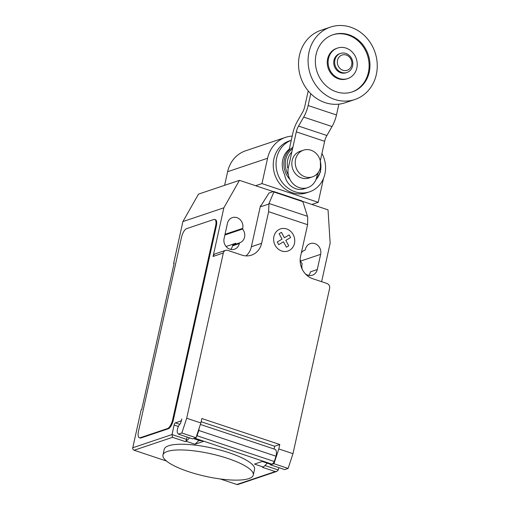 <?xml version="1.0" encoding="UTF-8"?>
<svg xmlns="http://www.w3.org/2000/svg" width="510" height="510" viewBox="0 0 510 510"><rect width="100%" height="100%" fill="white"/><g stroke="black" fill="none" stroke-linecap="round" stroke-linejoin="round"><path stroke-width="0.76" d="M346.959 72.471L346.041 72.777A10.053 8.989 -108.6 0 1 336.817 70.252A10.053 8.989 -108.6 0 1 333.98 60.295A10.053 8.989 -108.6 0 1 339.628 53.722L340.546 53.41A10.053 8.989 -108.6 0 1 349.771 55.934A10.053 8.989 -108.6 0 1 352.608 65.892A10.053 8.989 -108.6 0 1 346.959 72.471A10.053 8.989 -108.6 0 1 337.735 69.947A10.053 8.989 -108.6 0 1 334.898 59.989A10.053 8.989 -108.6 0 1 340.546 53.41M351.69 65.019A8.045 7.191 -108.6 0 1 342.918 70.259A8.045 7.191 -108.6 0 1 337.518 60.295A8.045 7.191 -108.6 0 1 346.29 55.054A8.045 7.191 -108.6 0 1 351.69 65.019M354.852 99.52L345.289 102.733A38.205 34.164 -108.6 0 1 310.239 93.145A38.205 34.164 -108.6 0 1 299.453 55.303A38.205 34.164 -108.6 0 1 320.924 30.307L330.48 27.094A38.205 34.164 -108.6 0 1 365.536 36.688A38.205 34.164 -108.6 0 1 376.323 74.524A38.205 34.164 -108.6 0 1 354.852 99.52A38.205 34.164 -108.6 0 1 319.795 89.926A38.205 34.164 -108.6 0 1 309.009 52.09A38.205 34.164 -108.6 0 1 330.48 27.094M351.855 92.036A30.166 26.973 71.4 0 0 369.055 63.482A30.166 26.973 71.4 0 0 348.132 35.082A30.166 26.973 71.4 0 0 332.622 34.865M336.345 91.819A30.166 26.973 -108.6 0 1 315.409 63.176A30.166 26.973 -108.6 0 1 333.049 34.718A30.166 26.973 -108.6 0 1 348.987 34.795A30.166 26.973 -108.6 0 1 369.922 63.444A30.166 26.973 -108.6 0 1 352.282 91.896A30.166 26.973 -108.6 0 1 336.345 91.819M337.537 48.061L336.683 48.348A16.09 14.382 71.4 0 0 327.273 63.52A16.09 14.382 71.4 0 0 338.442 78.801A16.09 14.382 71.4 0 0 346.94 78.84L347.794 78.553A16.09 14.382 71.4 0 0 357.204 63.38A16.09 14.382 71.4 0 0 346.035 48.099A16.09 14.382 71.4 0 0 337.537 48.061A16.09 14.382 71.4 0 0 328.128 63.234A16.09 14.382 71.4 0 0 339.297 78.514A16.09 14.382 71.4 0 0 347.794 78.553M295.57 159.381A14.076 12.584 71.4 0 0 299.548 173.317A14.076 12.584 71.4 0 0 312.458 176.855A14.076 12.584 71.4 0 0 320.369 167.643A14.076 12.584 71.4 0 0 316.398 153.708A14.076 12.584 71.4 0 0 303.482 150.169A14.076 12.584 71.4 0 0 295.57 159.381M312.458 176.855L309.047 178.003A14.076 12.584 -108.6 0 1 296.131 174.471A14.076 12.584 -108.6 0 1 292.16 160.529A14.076 12.584 -108.6 0 1 300.071 151.317L303.482 150.169M317.52 173.432L316.704 177.104A16.09 14.382 -108.6 0 1 307.664 187.629L304.247 188.776A16.09 14.382 71.4 0 1 284.72 174.86A20.508 18.341 71.4 0 1 282.738 159.904A20.508 18.341 71.4 0 1 289.298 149.175L292.88 133.008A17.04 6.324 108.4 0 1 297.292 121.507L302.449 112.48A8.179 3.034 -71.6 0 0 304.719 106.686L308.219 90.895M310.762 93.674L308.136 105.538A16.932 6.286 108.4 0 1 303.686 117.09L298.56 126.072A8.23 3.054 -71.6 0 0 296.297 131.861L288.36 167.656A16.09 14.382 -108.6 0 0 292.899 183.587A16.09 14.382 -108.6 0 0 307.664 187.629M320.299 160.886L324.64 141.308A8.23 3.054 108.4 0 1 326.904 135.52L332.029 126.537A16.932 6.286 -71.6 0 0 336.479 114.986L308.136 105.538M336.479 114.986L338.876 104.148M324.64 141.308L296.297 131.861M326.904 135.52L298.56 126.072M291.835 151.98A17.773 15.893 71.4 0 0 287.729 159.84A17.773 15.893 71.4 0 0 287.71 167.873M317.124 175.204A17.773 15.893 71.4 0 0 318.54 172.061M292.561 148.697A19.686 17.601 71.4 0 0 285.766 159.369A19.686 17.601 71.4 0 0 288.348 174.962M315.932 179.603A19.686 17.601 71.4 0 0 320.452 170.927A19.686 17.601 71.4 0 0 320.643 162.951M292.874 147.307A20.508 18.341 71.4 0 0 284.363 159.356A20.508 18.341 71.4 0 0 289.948 179.45M309.525 191.843L306.727 192.786A27.349 24.454 71.4 0 1 281.635 185.92A27.349 24.454 71.4 0 1 273.915 158.833A27.349 24.454 71.4 0 1 289.285 140.945L291.274 140.275A27.349 24.454 71.4 0 0 276.713 157.896A27.349 24.454 71.4 0 0 284.433 184.977A27.349 24.454 71.4 0 0 309.525 191.843A27.349 24.454 71.4 0 0 324.895 173.955A27.349 24.454 71.4 0 0 321.95 153.433M323.544 178.296L318.214 202.336L261.962 183.587L267.572 158.266A31.932 28.554 -108.6 0 1 285.517 137.375A31.932 28.554 -108.6 0 1 292.198 136.081M285.517 137.375L245.578 150.813A31.932 28.554 71.4 0 0 227.632 171.704L224.61 185.328M311.884 204.465L318.214 202.336M255.625 185.716L261.962 183.587M167.363 451.452A46.257 11.583 -167.5 0 0 162.951 455.022A46.257 11.583 -167.5 0 0 196.828 474.166A46.257 11.583 -167.5 0 0 248.861 478.616A46.257 11.583 -167.5 0 0 253.279 475.046A46.257 11.583 -167.5 0 0 248.848 468.327A46.257 11.583 -167.5 0 0 208.099 453.186A46.257 11.583 -167.5 0 0 167.363 451.452M162.951 455.022L164.22 449.323A46.257 11.583 12.5 0 1 168.631 445.753A46.257 11.583 12.5 0 1 209.361 447.48A46.257 11.583 12.5 0 1 250.11 462.621A46.257 11.583 12.5 0 1 254.541 469.347L253.279 475.046M200.946 440.519A5.227 1.938 108.4 0 1 200.003 440.736L193.513 438.568M273.258 191.594L239.47 180.33L223.871 207.793L213.084 256.447L223.323 253.005L186.692 418.245L181.84 433.003L178.423 434.157L177.633 433.105A5.227 1.938 108.4 0 1 177.467 429.197A5.227 1.938 108.4 0 1 180.476 423.651L181.796 418.946A2.008 0.746 108.4 0 1 180.521 421.132L175.402 422.86A2.008 0.746 -71.6 0 0 174.127 425.047L172.017 434.552L132.759 447.754A2.008 1.798 71.4 0 0 134.111 450.247L166.477 461.034M268.98 203.465L273.902 192.009L273.602 191.48L301.945 200.927L302.851 201.654L307.696 217.05L307.594 224.7L268.623 211.714L268.98 203.465L307.453 216.285M302.851 201.654L273.902 192.009M260.922 205.791L268.993 193.029L273.602 191.48M307.594 224.7L300.588 256.307A18.099 16.18 71.4 0 0 312.738 278.721L326.91 283.445A4.023 3.595 -108.6 0 1 329.607 288.43L292.976 453.67L278.804 448.947L273.953 463.711L288.124 468.435L292.976 453.67M223.323 253.005A4.023 3.595 -108.6 0 1 225.586 250.372A4.023 3.595 -108.6 0 1 227.709 250.384L241.88 255.108A18.099 16.18 71.4 0 0 251.443 255.153A18.099 16.18 71.4 0 0 261.617 243.315L268.623 211.714M186.692 418.245L200.863 422.969L201.845 418.525L279.786 444.51L278.804 448.947M267.329 463.176L263.358 467.039L254.496 464.087L263.026 461.212L271.881 464.17A6.031 2.238 -71.6 0 0 274.284 461.512L276.018 456.22L198.785 430.478L197.051 435.763L274.284 461.512M273.953 463.711L270.536 464.859L284.707 469.582L288.124 468.435M270.536 464.859L269.917 464.036M263.3 461.308A5.227 1.938 108.4 0 1 262.357 461.518L270.147 464.113A5.227 1.938 -71.6 0 0 271.09 463.902M274.055 449.01L274.667 446.231L279.786 444.51M201.138 421.719L274.667 446.231M199.117 428.279A8.848 3.283 108.4 0 1 198.785 430.478M276.018 456.22A8.848 3.283 -71.6 0 0 275.011 449.329L200.373 424.454M197.051 435.763A6.031 2.238 108.4 0 1 196.222 437.07M195.47 437.911A6.031 2.238 108.4 0 1 194.654 438.421L203.509 441.373L194.979 444.248L186.118 441.29L185.27 441.577A2.008 0.746 108.4 0 0 186.545 439.39L187.068 437.032M194.737 438.154L271.894 464.164M181.84 433.003L196.012 437.727L200.863 422.969M178.423 434.157L192.595 438.874L196.012 437.727M263.358 467.039L262.503 467.326L275.26 471.571L236.857 484.494A2.008 1.798 71.4 0 0 237.915 484.5L276.796 471.418L275.26 471.571M220.25 478.96L236.857 484.494M189.624 437.886L186.118 441.29M198.951 440.385L194.979 444.248M276.796 471.418L278.307 469.978L278.83 467.619M134.111 450.247L172.514 437.325L172.017 434.552L186.545 439.39M168.243 428.782L140.932 437.975A8.045 2.983 108.4 0 1 140.078 438.001L139.364 437.765A8.045 2.983 108.4 0 1 138.497 431.281L181.477 237.411A8.045 2.983 108.4 0 1 186.577 228.658L213.888 219.472A8.045 2.983 108.4 0 1 214.742 219.44A8.045 2.983 108.4 0 1 215.615 225.924L216.323 226.159L173.343 420.036A8.045 2.983 108.4 0 1 168.243 428.782L167.535 428.547L140.225 437.733A8.045 2.983 108.4 0 1 139.364 437.765M173.343 420.036L172.635 419.794A8.045 2.983 108.4 0 1 167.535 428.547M172.635 419.794L215.615 225.924M245.992 255.892A18.099 16.18 71.4 0 0 251.373 246.757L260.476 205.702L261.248 206.576L268.725 204.057M261.248 206.576L260.572 205.67M302.43 201.316L328.038 209.852L330.155 243.219L321.625 281.686M213.084 256.447A4.023 3.595 -108.6 0 1 215.341 253.814L225.586 250.372M305.19 273.679A8.644 7.733 71.4 0 0 312.42 275.202A8.644 7.733 71.4 0 0 317.277 269.541L320.65 254.337A8.644 7.733 71.4 0 0 318.208 245.775A8.644 7.733 71.4 0 0 310.278 243.601A8.644 7.733 71.4 0 0 305.42 249.262L305.26 249.957A8.644 7.733 71.4 0 0 305.05 250.027A8.644 7.733 71.4 0 0 301.333 252.941M300.16 259.507A8.644 7.733 71.4 0 0 302.2 263.766L302.048 264.467A8.644 7.733 71.4 0 0 302.366 269.56M239.49 242.868A8.644 7.733 71.4 0 0 239.706 242.798A8.644 7.733 71.4 0 0 242.556 229.054L242.709 228.359A8.644 7.733 71.4 0 0 240.267 219.797A8.644 7.733 71.4 0 0 232.337 217.623A8.644 7.733 71.4 0 0 227.473 223.278L224.1 238.482A8.644 7.733 71.4 0 0 226.542 247.05A8.644 7.733 71.4 0 0 234.479 249.218A8.644 7.733 71.4 0 0 239.337 243.563L239.49 242.868L232.662 245.163L232.509 245.858A8.644 7.733 -108.6 0 1 230.749 249.422M226.064 246.508L235.754 243.251A8.644 7.733 -108.6 0 1 233.089 245.017M223.871 207.793L182.905 221.569L173.636 263.389L174.146 263.217L141.703 409.568L141.187 409.74L132.759 447.754M242.556 229.054L224.878 235.002M305.26 249.957L304.84 250.098M214.742 219.44L215.449 219.676A8.045 2.983 108.4 0 1 216.323 226.159M317.277 269.541L310.456 271.843A8.644 7.733 -108.6 0 1 308.69 275.406M174.076 263.536L173.636 263.389M182.905 221.569L198.505 194.112L239.47 180.33M288.743 245.82L286.429 247.21L283.49 241.785L278.721 244.641L277.293 242.008L282.068 239.152L279.129 233.733L281.443 232.35L284.376 237.768L289.151 234.919L290.572 237.545L285.804 240.401L288.743 245.82M294.474 243.41A11.685 10.449 71.4 0 0 281.157 228.703A11.685 10.449 71.4 0 0 276.917 247.828A11.685 10.449 71.4 0 0 294.474 243.41M332.029 126.537L303.686 117.09M227.632 171.704L267.572 158.266M175.402 422.86L179.73 424.301M178.385 426.468L174.127 425.047M180.521 421.132L181.254 421.381M172.514 437.325L185.27 441.577M278.307 469.978L264.919 465.515M140.932 437.975L140.225 437.733M251.373 246.757L261.617 243.315M242.709 228.359L225.031 234.307M320.65 254.337L300.619 261.075M239.337 243.563L232.509 245.858M315.301 180.967L320.554 171.742L320.35 160.644"/></g></svg>
